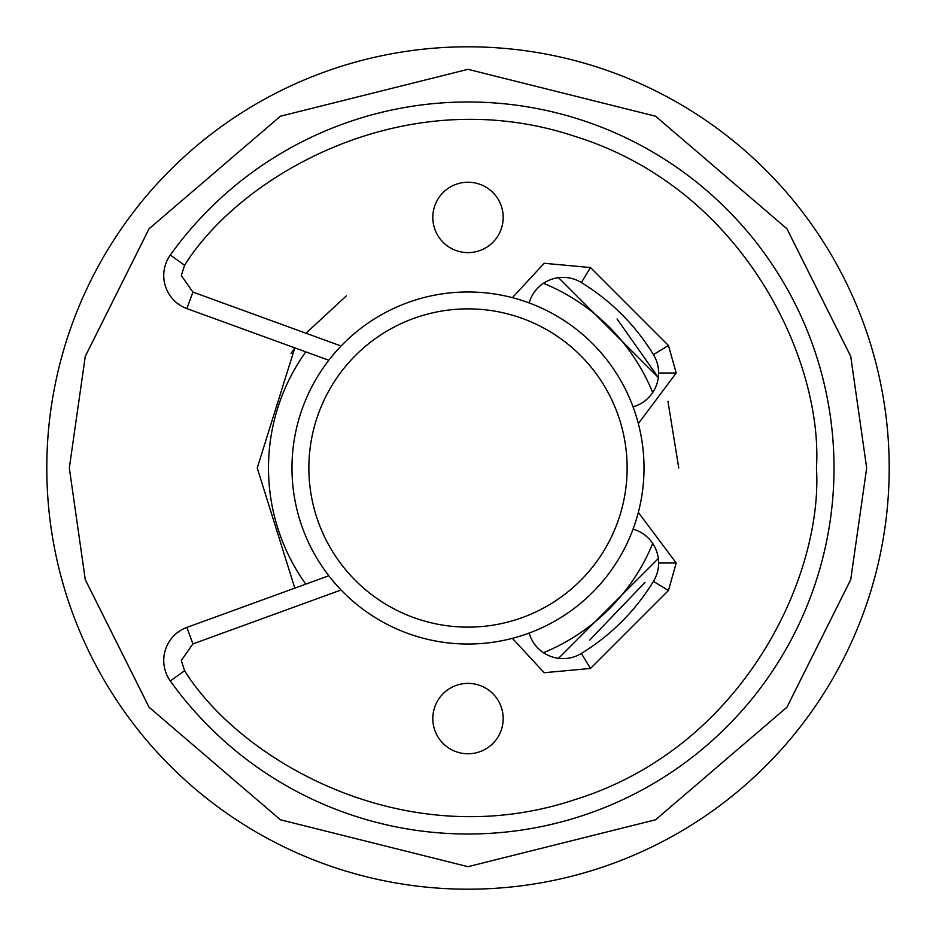 <?xml version="1.0" encoding="UTF-8"?>
<svg xmlns="http://www.w3.org/2000/svg" width="936" height="936" viewBox="0 0 936 936"><rect width="100%" height="100%" fill="white"/><g stroke="black" fill="none" stroke-linecap="round" stroke-linejoin="round"><path stroke-width="1.4" d="M291.974 468A176.026 176.026 0 0 1 468 291.974A176.026 176.026 0 0 1 644.027 468A176.026 176.026 0 0 1 468 644.027A176.026 176.026 0 0 1 291.974 468M308.868 468A159.132 159.132 0 0 1 468 308.868A159.132 159.132 0 0 1 627.132 468A159.132 159.132 0 0 1 468 627.132A159.132 159.132 0 0 1 308.868 468M658.628 563.004A35.194 35.194 0 0 1 653.457 581.35A217.363 217.363 0 0 1 581.35 653.457A35.194 35.194 0 0 1 529.144 633.064A35.194 35.194 0 0 0 581.35 653.457L590.511 668.444L668.444 590.511L676.202 563.004L658.628 563.004A35.194 35.194 0 0 0 633.064 529.144A35.194 35.194 0 0 1 658.628 563.004M328.817 360.243L186.896 308.587A35.194 35.194 0 0 1 170.317 255.048A366.011 366.011 0 0 1 834.011 468A366.011 366.011 0 0 1 170.317 680.952A35.194 35.194 0 0 1 186.896 627.412L328.817 575.757M638.34 423.61L676.202 372.996L658.628 372.996A35.194 35.194 0 0 0 653.457 354.65A217.363 217.363 0 0 0 581.35 282.543A35.194 35.194 0 0 0 529.144 302.936A35.194 35.194 0 0 1 581.35 282.543A217.363 217.363 0 0 1 653.457 354.65A35.194 35.194 0 0 1 633.064 406.856M432.806 718.579A35.194 35.194 0 0 0 468 753.772A35.194 35.194 0 0 0 503.194 718.579A35.194 35.194 0 0 0 468 683.385A35.194 35.194 0 0 0 432.806 718.579M432.806 217.421A35.194 35.194 0 0 0 468 252.615A35.194 35.194 0 0 0 503.194 217.421A35.194 35.194 0 0 0 468 182.227A35.194 35.194 0 0 0 432.806 217.421M889.2 468A421.2 421.2 0 0 1 468 889.2A421.2 421.2 0 0 1 46.8 468A421.2 421.2 0 0 1 468 46.8A421.2 421.2 0 0 1 889.2 468A421.2 421.2 0 0 0 468 46.8A421.2 421.2 0 0 0 46.8 468M658.336 558.535L558.523 658.336M257.236 468L294.817 588.136L257.236 468L294.817 347.864L290.991 353.586M652.696 543.442A199.508 199.508 0 0 1 543.442 652.696M305.779 584.134A199.508 199.508 0 0 1 305.779 351.866M558.535 277.664L658.336 377.477L617.035 318.965M543.442 283.304A199.508 199.508 0 0 1 652.696 392.558M581.35 653.457A217.363 217.363 0 0 0 653.457 581.35L668.444 590.511M834.011 468A366.011 366.011 0 0 1 170.317 680.952L184.603 670.738L181.303 660.477L192.91 643.921L341.09 589.984M163.741 275.523A35.194 35.194 0 0 1 170.317 255.048L184.603 265.262C240.856 175.196 404.773 79.852 574.458 136.211C745.255 189.095 823.095 362.021 816.449 468C823.095 573.979 745.255 746.905 574.458 799.789C404.773 856.147 240.856 760.804 184.603 670.738M186.896 308.587L192.91 292.079L181.315 275.523L184.603 265.262M163.741 660.477A35.194 35.194 0 0 1 186.896 627.412L192.91 643.921M676.202 563.004L638.34 512.39M512.39 638.34L544.167 672.715L590.511 668.444M341.09 346.016L192.91 292.079M581.35 282.543L590.511 267.556L544.167 263.285L512.39 297.66M653.457 354.65L668.444 345.489L590.511 267.556M676.202 372.996L668.444 345.489M866.677 468L850.73 579.63L786.942 707.207L655.61 819.772L468 866.677L280.39 819.772L149.058 707.207L85.27 579.63L69.322 468L85.27 356.37L149.058 228.793L280.39 116.228L468 69.322L655.61 116.228L786.942 228.793L850.73 356.37L866.677 468M645.009 582.414L589.703 640.084M305.955 333.228L346.297 295.916M667.941 401.322L678.764 468"/></g></svg>
